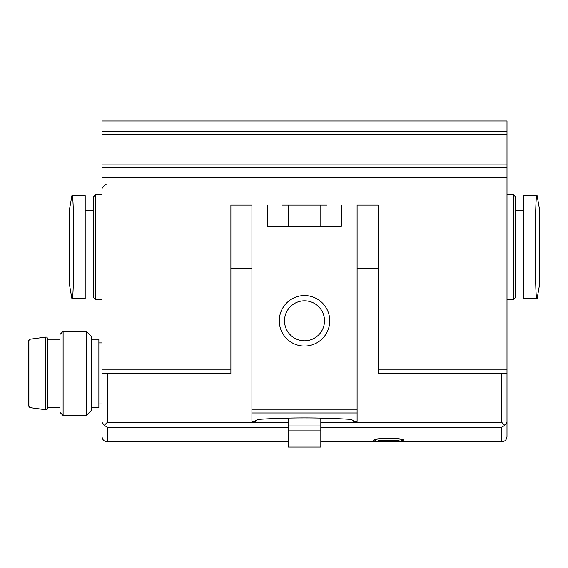 <?xml version="1.0" encoding="UTF-8"?>
<svg xmlns="http://www.w3.org/2000/svg" width="568" height="568" viewBox="0 0 568 568"><rect width="100%" height="100%" fill="white"/><g stroke="black" fill="none" stroke-linecap="round" stroke-linejoin="round"><path stroke-width="0.85" d="M388.661 441.606C397.927 441.677 403.01 441.315 403.912 440.512C404.877 437.885 372.438 437.885 373.41 440.512C374.305 441.315 379.389 441.677 388.661 441.606M91.512 407.59L98.875 407.59L98.875 339.224L91.512 339.224M288.21 226.149L288.21 205.112M320.813 226.149L320.813 205.112M523.824 298.725L523.824 195.648L536.923 195.648C534.744 192.616 534.744 301.821 536.923 298.725L523.824 298.725M85.2 195.648L85.2 298.725L72.1 298.725C74.28 301.75 74.28 192.552 72.1 195.648L85.2 195.648M288.21 422.315L107.288 422.315L104.299 425.297L107.288 427.243L104.299 425.297L102.027 422.315L102.027 120.963L506.99 120.963L506.99 422.315L504.718 425.297L501.736 427.243L501.736 441.776C504.931 441.464 506.677 439.71 506.99 436.515L506.99 422.315M288.21 427.243L107.288 427.243L107.288 441.776C104.093 441.464 102.339 439.71 102.027 436.515L102.027 422.315M288.21 430.835L320.813 430.835L320.813 447.037L288.21 447.037L288.21 418.062M320.813 430.835L320.813 418.062M320.813 422.315L501.736 422.315L504.718 425.297M93.613 297.675L93.613 196.698L95.715 194.59L95.715 299.776L93.613 297.675M513.302 194.59L515.41 196.698L515.41 297.675L513.302 299.776L513.302 194.59L506.99 194.59M86.251 331.336L86.251 415.485L91.512 410.224L91.512 336.59L86.251 331.336L63.112 331.336L63.112 415.485L59.952 412.325L59.952 334.488L63.112 331.336M29.948 407.575L28.4 405.8L28.4 341.013L29.948 339.238L45.44 337.115L45.44 409.698L29.948 407.575L29.948 339.238M59.952 407.59L47.584 407.59L47.016 409.698L47.016 337.115L45.44 337.115M47.584 407.59L47.584 339.224L47.016 337.115M378.139 440.725L399.176 440.725M230.885 205.112L251.915 205.112L230.885 205.112L230.885 373.41L102.027 373.41M326.856 205.112L282.168 205.112M357.102 205.112L378.139 205.112L357.102 205.112L357.102 421.413L353.686 421.413L353.686 420.654L350.988 419.354C320.004 417.395 289.02 417.395 258.028 419.354L255.337 420.654L255.337 421.413L251.915 421.413L251.915 205.112M506.99 373.41L378.139 373.41L378.139 205.112M267.698 205.112L267.698 226.149L341.325 226.149L341.325 205.112M102.027 177.763L506.99 177.763M329.752 320.813A25.248 25.248 0 0 1 291.888 342.674A25.248 25.248 0 0 1 291.888 298.953A25.248 25.248 0 0 1 329.752 320.813M320.813 427.243L501.736 427.243M107.288 422.315L107.288 373.41M230.885 268.224L251.915 268.224M288.21 425.936L320.813 425.936M501.736 422.315L501.736 373.41M357.102 268.224L378.139 268.224M69.473 284.866L69.473 209.507L69.424 284.312L71.916 298.725M539.55 284.866L539.55 209.507L539.6 284.312L537.108 298.725M382.463 438.624L394.845 438.624M251.915 412.943L357.102 412.943M378.139 369.2L506.99 369.2M102.027 369.2L230.885 369.2M251.915 409.187L357.102 409.187M102.027 164.131L506.99 164.131M102.027 134.595L506.99 134.595M324.498 320.813A19.986 19.986 0 0 1 294.515 338.123A19.986 19.986 0 0 1 294.515 303.504A19.986 19.986 0 0 1 324.498 320.813M320.813 441.776L501.736 441.776M107.288 441.776L288.21 441.776M107.288 184.075L105.314 184.458L102.133 188.285M93.613 210.373L85.2 210.373M93.613 284L85.2 284M102.027 194.59L95.715 194.59M102.027 299.776L95.715 299.776M69.424 247.186L69.424 284.312M69.473 209.507L71.916 195.648M513.302 299.776L506.99 299.776M523.824 210.373L515.41 210.373M523.824 284L515.41 284M539.55 209.507L537.108 195.648M102.027 342.902L98.875 342.902M102.027 403.912L98.875 403.912M86.251 415.485L63.112 415.485M47.016 409.698L45.44 409.698M59.952 339.224L47.584 339.224M374.362 439.888L376.037 440.725M402.96 439.888L401.285 440.725M102.027 167.29L506.99 167.29M102.027 131.435L506.99 131.435"/></g></svg>
